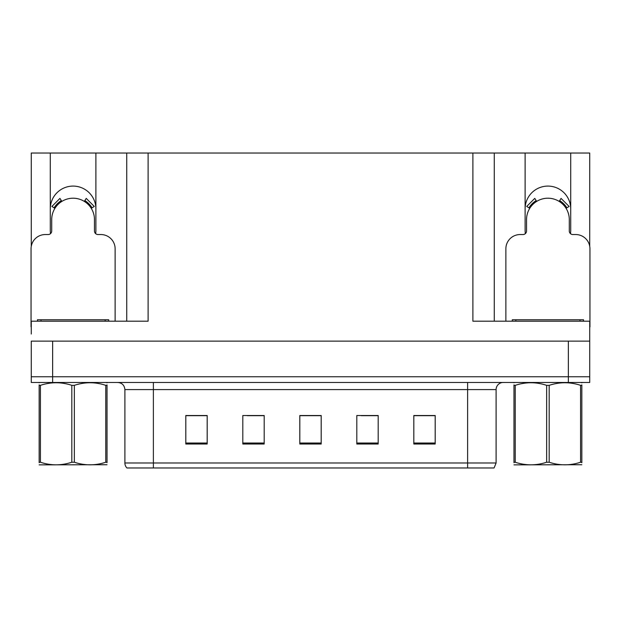 <?xml version="1.0" encoding="UTF-8"?>
<svg xmlns="http://www.w3.org/2000/svg" width="621" height="621" viewBox="0 0 621 621"><rect width="100%" height="100%" fill="white"/><g stroke="black" fill="none" stroke-linecap="round" stroke-linejoin="round"><path stroke-width="0.93" d="M570.466 233.628A22.798 22.798 0 0 0 570.715 230.267L570.715 153.03L589.733 153.03L589.733 246.335M95.642 233.628A22.798 22.798 0 0 0 95.89 230.267L95.89 153.03L126.738 153.03L126.738 321.189M570.715 208.897A22.798 22.798 0 0 0 547.908 186.09A22.798 22.798 0 0 0 525.11 208.897M50.285 208.897A22.798 22.798 0 0 1 73.092 186.09A22.798 22.798 0 0 1 95.89 208.897M126.738 153.03L472.884 153.03L472.884 321.189L589.733 321.189L589.733 341.139L31.267 341.139L31.267 376.761L52.638 376.761L31.267 376.761L31.267 382.466L52.638 382.466L52.638 376.761L568.362 376.761L52.638 376.761L52.638 341.139M31.267 334.013L31.267 321.189L148.116 321.189L148.116 153.03M50.534 233.628A22.798 22.798 0 0 1 50.285 230.267L50.285 153.03L31.267 153.03L31.267 246.335M52.638 382.466L589.733 382.466L589.733 376.761L568.362 376.761L589.733 376.761L589.733 334.013M472.884 153.03L494.262 153.03L494.262 321.189M494.262 153.03L525.11 153.03L525.11 230.267A22.798 22.798 0 0 0 525.358 233.628M570.715 153.03L525.11 153.03M50.285 153.03L95.89 153.03M496.109 462.979L494.075 467.97L467.613 467.97L467.613 462.979L496.109 462.979L496.109 389.592A7.126 7.126 0 0 1 503.235 382.466M124.891 462.979L153.387 462.979L153.387 467.97L467.613 467.97L126.925 467.97A7.126 7.126 0 0 1 124.891 462.979L124.891 389.592C124.464 385.261 122.089 382.885 117.765 382.466M435.189 444.023L435.189 415.527L413.819 415.527L413.819 444.023L435.189 444.023M378.189 444.023L378.189 415.527L356.811 415.527L356.811 444.023L378.189 444.023M207.181 444.023L207.181 415.527L185.811 415.527L185.811 444.023L207.181 444.023M264.189 444.023L264.189 415.527L242.811 415.527L242.811 444.023L264.189 444.023M321.189 444.023L321.189 415.527L299.811 415.527L299.811 444.023L321.189 444.023M589.733 382.466L589.733 376.761M426.386 415.666L420.813 415.527M263.506 415.666L257.932 415.666M247.243 415.666L264.189 415.666M198.347 415.666L192.774 415.666M377.545 415.666L371.917 415.666M361.228 415.666L378.189 415.666M312.394 415.666L306.766 415.666M321.189 415.666L299.811 415.666M207.181 415.666L185.811 415.666M435.189 415.666L413.819 415.666M115.126 321.189L115.126 248.796A14.252 14.252 0 0 0 100.874 234.544L98.025 234.544A3.563 3.563 0 0 1 94.462 230.981L94.462 219.586A21.378 21.378 0 0 0 73.092 198.208A21.378 21.378 0 0 0 51.714 219.586L51.714 230.981A3.563 3.563 0 0 1 48.151 234.544L45.302 234.544A14.252 14.252 0 0 0 31.05 248.796L31.05 326.887A14.252 14.252 0 0 1 31.267 326.887M84.347 201.414L86.226 198.386L94.283 206.444L91.256 208.322M54.92 208.322L51.892 206.444L59.95 198.386L61.828 201.414M37.462 321.189L37.462 319.761L108.714 319.761L108.714 321.189M107.022 464.741L39.154 464.857M107.022 462.707L107.022 462.234C107.022 465.688 107.022 465.688 107.022 462.234L105.764 462.234L105.764 385.346C95.331 381.892 84.86 381.892 74.349 385.346L71.826 385.346C61.401 381.892 50.93 381.892 40.419 385.346L39.154 385.346C39.154 381.892 39.154 381.892 39.154 385.346L39.154 384.88M74.349 385.346L74.349 462.234C84.774 465.688 95.246 465.688 105.764 462.234M74.349 462.234L71.826 462.234L71.826 385.346M107.022 384.88L107.022 385.346C107.022 381.892 107.022 381.892 107.022 385.346L105.764 385.346M107.022 382.8L106.579 382.466M107.022 385.346L107.022 462.234M40.419 385.346L40.419 462.234L39.154 462.234L39.154 385.346M40.419 462.234C50.844 465.688 61.316 465.688 71.826 462.234M39.154 462.234C39.154 465.688 39.154 465.688 39.154 462.234L39.154 462.707M589.733 326.887A14.252 14.252 0 0 1 589.95 326.887L589.95 248.796A14.252 14.252 0 0 0 575.698 234.544L572.849 234.544A3.563 3.563 0 0 1 569.286 230.981L569.286 219.586A21.378 21.378 0 0 0 547.908 198.208A21.378 21.378 0 0 0 526.538 219.586L526.538 230.981A3.563 3.563 0 0 1 522.975 234.544L520.126 234.544A14.252 14.252 0 0 0 505.874 248.796L505.874 321.189M559.172 201.414L561.05 198.386L569.108 206.444L566.08 208.322M529.744 208.322L526.717 206.444L534.774 198.386L536.653 201.414M512.286 321.189L512.286 319.761L583.538 319.761L583.538 321.189M581.846 464.741L513.978 464.857M581.846 462.707L581.846 462.234C581.846 465.688 581.846 465.688 581.846 462.234L580.581 462.234L580.581 385.346C570.156 381.892 559.684 381.892 549.174 385.346L546.651 385.346C536.226 381.892 525.754 381.892 515.236 385.346L513.978 385.346C513.978 381.892 513.978 381.892 513.978 385.346L513.978 384.88M549.174 385.346L549.174 462.234C559.599 465.688 570.07 465.688 580.581 462.234M549.174 462.234L546.651 462.234L546.651 385.346M581.846 384.88L581.846 385.346C581.846 381.892 581.846 381.892 581.846 385.346L580.581 385.346M581.846 382.8L581.403 382.466M581.846 385.346L581.846 462.234M515.236 385.346L515.236 462.234L513.978 462.234L513.978 385.346M515.236 462.234C525.669 465.688 536.14 465.688 546.651 462.234M513.978 462.234C513.978 465.688 513.978 465.688 513.978 462.234L513.978 462.707M568.362 341.139L568.362 382.466M467.613 382.466L467.613 389.592L124.891 389.592M496.109 389.592L467.613 389.592L467.613 462.979L153.387 462.979L153.387 382.466M321.189 443.037L299.811 443.037M264.189 443.037L242.811 443.037M207.181 443.037L185.811 443.037M378.189 443.037L356.811 443.037M435.189 443.037L413.819 443.037M92.071 207.818A22.333 22.333 0 0 0 84.852 200.599M61.324 200.599A22.333 22.333 0 0 0 54.105 207.818M91.458 208.198A21.611 21.611 0 0 0 84.472 201.212M61.704 201.212A21.611 21.611 0 0 0 54.718 208.198M105.151 319.761L105.151 321.189M41.025 319.761L41.025 321.189M566.895 207.818A22.333 22.333 0 0 0 559.676 200.599M536.148 200.599A22.333 22.333 0 0 0 528.929 207.818M566.282 208.198A21.611 21.611 0 0 0 559.296 201.212M536.528 201.212A21.611 21.611 0 0 0 529.542 208.198M579.975 319.761L579.975 321.189M515.849 319.761L515.849 321.189M39.597 382.466L39.154 382.722M514.421 382.466L513.978 382.722"/></g></svg>
